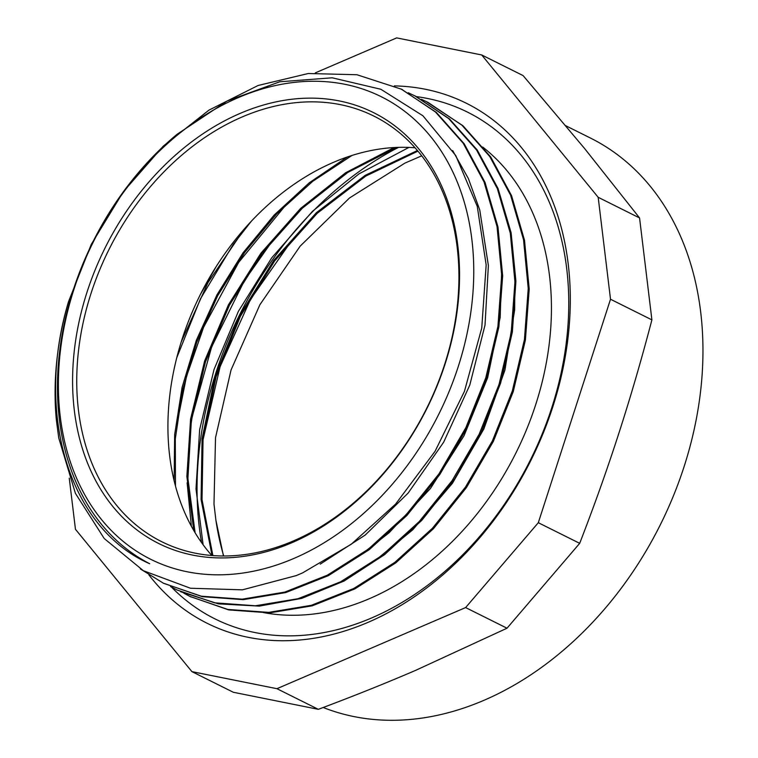 <?xml version="1.0" encoding="UTF-8"?>
<svg xmlns="http://www.w3.org/2000/svg" width="758" height="758" viewBox="0 0 758 758"><rect width="100%" height="100%" fill="white"/><g stroke="black" fill="none" stroke-linecap="round" stroke-linejoin="round"><path stroke-width="1.14" d="M223.714 555.984A285.472 213.235 116.5 0 1 215.878 520.035L213.983 504.07L215.518 437.717L231.048 369.97L259.909 304.707L300.149 246.151L349.542 197.952L404.943 163.093L421.713 155.826M140.353 568.926L163.576 583.309L201.268 596.195L242.209 599.171L284.771 592.102L327.352 575.189L368.274 549.19L405.928 514.985L438.901 473.949L465.876 427.635L485.783 377.797L497.921 326.357L501.682 275.296L497.03 226.528L484.049 181.967L463.242 143.29L435.424 111.966L401.579 89.245L356.933 74.739L308.298 73.507L258.137 85.474L208.99 110.109L163.292 146.095L123.412 191.622L91.282 244.351L68.552 301.561C34.48 414.389 69.812 528.999 149.714 563.734A262.874 196.35 116.5 0 1 177.059 134.289L227.135 101.022L279.787 81.769L332.184 77.799L380.857 89.273L422.926 115.775L455.757 155.542L477.265 206.394L486.162 264.978L481.747 328.053L464.436 391.355L435.054 451.323L395.619 504.07L351.286 544.216L302.527 572.915L296.255 575.597L242.427 589.838L190.485 588.246L143.366 570.708L104.206 538.512L75.402 493.316L58.773 438.105L56.405 420.425A274.178 204.793 116.5 0 1 68.552 301.57M293.952 558.409A258.412 193.015 -63.5 0 0 430.364 136.222A258.412 193.015 -63.5 0 0 73.896 289.471A258.412 193.015 -63.5 0 0 293.952 558.409M417.942 151.136L365.801 176.064L317.214 213.311L274.661 260.941L240.352 316.389L216.096 376.811L203.068 438.967L202.026 499.617L212.875 555.576M396.728 147.422L347.799 172.454L302.234 208.289L262.145 253.333L229.352 305.37L205.418 362.04L191.357 420.652L187.908 478.45L195.109 532.77M352.034 155.428L312.846 181.209L276.661 213.917L244.607 252.537L217.669 295.762L196.767 342.237L182.498 390.493L175.297 438.929L175.468 486.02M244.502 228.745L208.014 282.554L181.19 342.019M408.922 147.412L358.941 173.904L312.523 211.274L271.724 257.824L238.372 311.367L214.012 369.544L199.638 429.644L196 488.938L203.116 544.765M215.869 520.045L223.468 555.984M417.412 150.51L365.157 175.363L316.446 212.647L273.771 260.335L239.395 315.897L215.083 376.442L202.073 438.721L201.088 499.484L212.041 555.51M394.122 147.545L345.676 172.72L300.575 208.45L260.913 253.191L228.423 304.83L204.622 360.979L190.58 419.089L186.856 476.45L193.726 530.429M347.335 156.982L309.321 182.744L274.207 215.016L243.053 252.802L216.864 295.014L196.331 340.323L182.1 387.329L174.662 434.618L174.122 480.761M216.21 266.541L200.264 294.72M408.155 92.713L414.853 95.849L448.679 118.57L476.498 149.913L497.324 188.571L510.286 233.142L514.957 281.9L511.176 332.97L499.048 384.41L479.151 434.249L452.156 480.553L419.193 521.608L381.539 555.794L340.607 581.803L298.036 598.716L255.465 605.765L214.533 602.818L176.841 589.913L170.531 586.569M421.439 99.326L428.118 102.453L461.935 125.193L489.763 156.518L510.589 195.176L523.541 239.755L528.231 288.514L524.432 339.575L512.313 391.024L492.416 440.862L465.421 487.167L432.467 528.231L394.795 562.398L353.872 588.426L311.311 605.32L268.73 612.379L227.788 609.441L190.116 596.518L183.815 593.173M375.617 560.209L412.75 529.814L452.45 483.282L483.812 429.047L504.923 370.141L514.654 309.937L514.9 278.451M362.447 553.539L389.148 532.732L430.497 488.436L464.019 435.765L487.669 377.664L500.176 317.46L501.635 271.923M320.227 564.132L365.233 535.053L408.107 493.117L443.676 442.179L469.789 385.064L485.025 325.049L488.379 265.537L479.738 209.9L468.349 178.518L452.668 150.577M56.405 420.415L56.319 419.345M400.982 88.951L436.39 112.44L464.199 143.783L485.035 182.441L497.987 227.012L502.658 275.779L498.887 326.84L486.759 378.27L466.852 428.118L439.877 474.432L406.904 515.468L369.25 549.683L328.328 575.673L285.747 592.576L243.185 599.654L202.244 596.669L163.055 583.054M415.318 96.086L449.503 118.949L477.256 150.027L498.025 188.467L511.1 232.725L515.914 281.161L512.361 331.966L500.593 383.169L481.008 432.837L454.449 479.141L421.903 520.234L384.6 554.638L344.037 581.054L301.722 598.384L259.293 606.116L218.408 603.861L180.603 591.723M425.901 101.373L462.901 125.695L490.748 157.001L511.555 195.659L524.508 240.248L529.217 288.997L525.398 340.067L513.289 391.516L493.382 441.346L466.388 487.65L433.443 528.714L395.771 562.881L354.839 588.909L312.277 605.813L269.706 612.862L228.764 609.925L189.822 596.366M176.756 357.748L200.463 298.794L233.331 244.266L251.296 221.26M176.462 426.413L186.506 376.47L203.58 327.323L238.685 262.363L287.301 203.258M191.386 526.27L187.112 482.808M189.87 431.747L192.153 416.853L211.643 346.899L244.36 280.716L271.193 242.598L301.911 208.592M202.926 440.237L220.123 366.607L250.51 299.401L292.588 239.31L313.916 216.418M481.709 54.964L523.096 75.592L584.427 148.312L639.562 217.944L598.185 197.307L481.709 54.964L396.68 37.9L315.337 72.872M639.562 217.944L651.899 319.876C641.552 359.358 630.552 397.116 618.898 433.15C607.262 469.183 594.196 505.918 579.699 543.334L538.313 522.707L610.512 299.239L598.185 197.307M610.512 299.239L651.899 319.876M69.262 478.175L75.449 529.283L191.916 671.635L233.303 692.262L318.332 709.327L276.945 688.69L465.62 607.575L507.007 628.211L415.763 670.309C385.348 683.394 352.868 696.403 318.332 709.327M579.699 543.334L507.007 628.211M465.62 607.575L538.313 522.707M191.916 671.635L276.945 688.69M565.771 125.743L590.425 138.032A314.75 235.103 116.5 0 1 696.479 418.179A314.75 235.103 116.5 0 1 483.955 700.316A314.75 235.103 116.5 0 1 323.202 707.489M201.552 542.605A314.75 235.103 116.5 0 1 398.585 147.355M211.804 555.491A237.775 177.599 116.5 0 1 200.065 295.127A237.775 177.599 116.5 0 1 415.043 147.782M293.488 540.89A237.775 177.599 116.5 0 1 161.757 541.714A237.775 177.599 116.5 0 1 108.896 249.676A237.775 177.599 116.5 0 1 373.921 116.116A237.775 177.599 116.5 0 1 454.033 327.75A237.775 177.599 116.5 0 1 293.488 540.89M292.038 542.652A240.741 179.826 116.5 0 1 87.037 292.105A240.741 179.826 116.5 0 1 419.127 149.335A240.741 179.826 116.5 0 1 292.038 542.652M482.723 147.071A261.548 195.365 116.5 0 1 541.932 382.932A261.548 195.365 116.5 0 1 369.449 598.668A261.548 195.365 116.5 0 1 263.339 612.559M416.369 96.626A283.094 211.454 116.5 0 1 567.6 330.166A283.094 211.454 116.5 0 1 371.78 617.884A283.094 211.454 116.5 0 1 171.516 587.118M394.387 85.891A290.522 217.006 116.5 0 1 569.921 315.044A290.522 217.006 116.5 0 1 368.161 622.299A290.522 217.006 116.5 0 1 148.89 574.896M190.106 596.527L191.082 597.01M401.588 89.226L402.564 89.719M414.853 95.84L415.829 96.323"/></g></svg>
